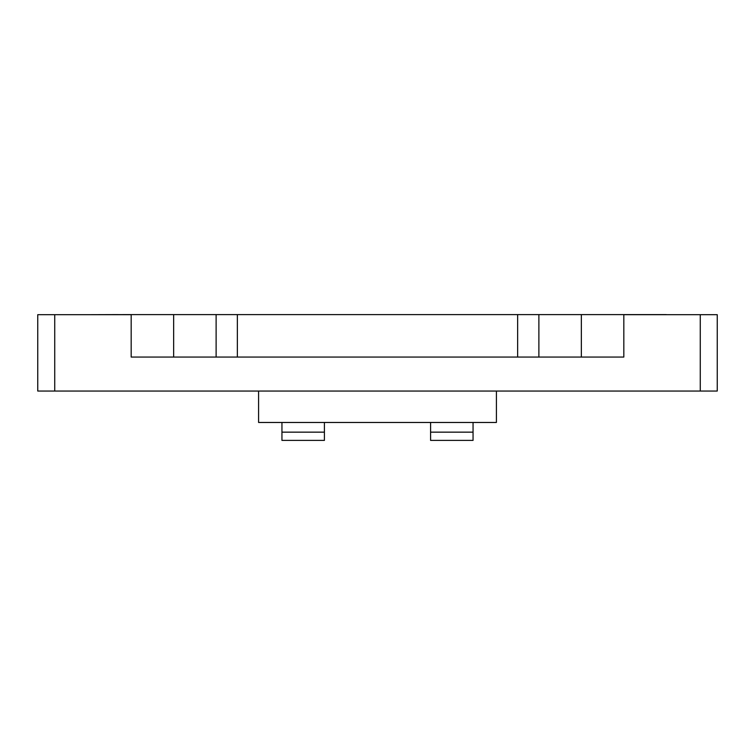 <?xml version="1.0" encoding="UTF-8"?>
<svg xmlns="http://www.w3.org/2000/svg" width="755" height="755" viewBox="0 0 755 755"><rect width="100%" height="100%" fill="white"/><g stroke="black" fill="none" stroke-linecap="round" stroke-linejoin="round"><path stroke-width="1.13" d="M496.412 391.043L496.412 422.47L258.587 422.47L258.587 391.043L258.587 422.47L496.412 422.47L496.412 391.043M118.073 314.599L88.712 314.684L131.181 314.599L131.181 357.068L173.65 357.068L173.65 314.599L131.181 314.599L214.505 314.599M216.119 314.599L216.119 357.068L237.353 357.068L237.353 314.599L216.119 314.599L216.119 357.068L173.65 357.068L173.65 314.599L579.736 314.599M581.35 314.599L581.35 357.068L623.819 357.068L623.819 314.599L581.35 314.599L581.35 357.068L538.881 357.068L538.881 314.599L517.647 314.599L517.647 357.068L517.647 314.599L237.353 314.599L237.353 357.068L538.881 357.068L538.881 314.599L625.433 314.599M636.927 314.599L666.288 314.599L623.819 314.599L623.819 357.068L579.736 357.068M173.65 357.068L131.181 357.068L131.181 314.599M214.505 357.068L537.267 357.068M131.181 314.684L37.75 314.684L37.75 391.043L54.737 391.043L54.737 314.684L131.181 314.684M717.25 314.684L623.819 314.684L700.262 314.684L700.262 391.043L54.737 391.043L54.737 314.684L37.75 314.684L37.75 391.043L700.262 391.043L700.262 314.684L717.25 314.684L717.25 391.043L717.25 314.684M717.25 391.043L700.262 391.043M473.055 440.391L430.586 440.391L473.055 440.391L473.055 422.47L473.055 432.153L430.586 432.153L473.055 432.153L473.055 440.391M430.586 422.47L430.586 440.391L430.586 422.47M281.945 440.354L281.945 422.47L281.945 432.153L324.414 432.153L281.945 432.153L281.945 440.391L324.414 440.391L324.414 422.47L324.414 440.354"/></g></svg>
